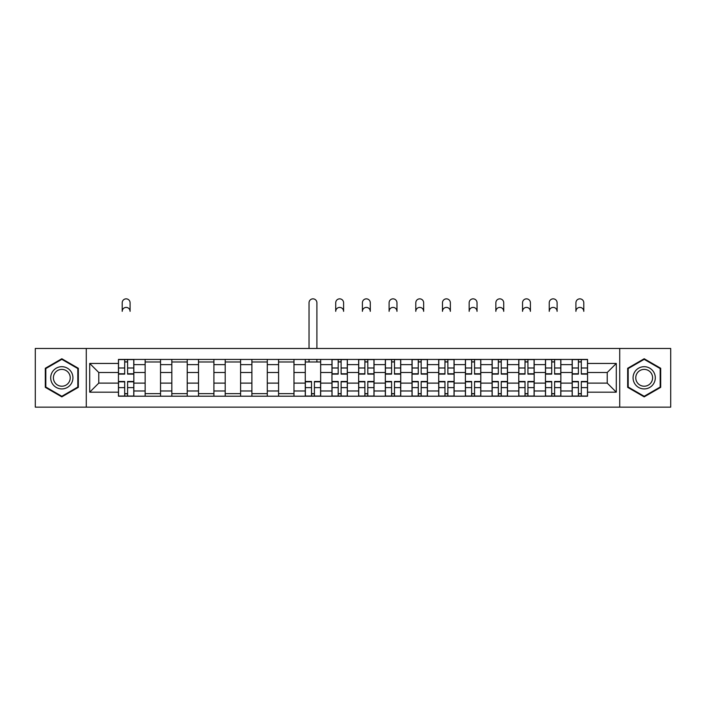 <?xml version="1.0" encoding="UTF-8"?>
<svg xmlns="http://www.w3.org/2000/svg" width="706" height="706" viewBox="0 0 706 706"><rect width="100%" height="100%" fill="white"/><g stroke="black" fill="none" stroke-linecap="round" stroke-linejoin="round"><path stroke-width="1.06" d="M619.718 407.15L670.7 407.15L670.7 348.464L35.3 348.464L35.3 407.15L619.718 407.15L619.718 348.464M145.136 396.198L145.136 364.631L133.84 364.631L133.84 396.198M133.84 364.631L133.84 359.416M145.136 364.631L145.136 359.416M160.536 359.416L160.536 396.198M171.823 396.198L171.823 359.416M187.222 359.416L187.222 396.198M198.51 396.198L198.51 359.416M213.909 359.416L213.909 396.198M225.205 396.198L225.205 359.416M240.596 359.416L240.596 396.198M251.892 396.198L251.892 359.416M267.292 359.416L267.292 396.198M278.579 396.198L278.579 359.416M293.978 359.416L293.978 396.198M305.266 396.198L305.266 359.416M320.665 359.416L320.665 396.198M331.961 396.198L331.961 359.416M347.352 359.416L347.352 396.198M358.648 396.198L358.648 359.416M374.039 359.416L374.039 396.198M385.335 396.198L385.335 359.416M400.734 359.416L400.734 396.198M412.022 396.198L412.022 359.416M427.421 359.416L427.421 396.198M438.708 396.198L438.708 359.416M454.108 359.416L454.108 396.198M465.404 396.198L465.404 359.416M480.795 359.416L480.795 396.198M492.091 396.198L492.091 359.416M507.49 359.416L507.49 396.198M518.778 396.198L518.778 359.416M534.177 359.416L534.177 396.198M545.464 396.198L545.464 359.416M560.864 359.416L560.864 396.198M572.16 396.198L572.16 359.416M572.16 383.111L560.864 383.111M545.464 383.111L534.177 383.111M518.778 383.111L507.49 383.111M492.091 383.111L480.795 383.111M465.404 383.111L454.108 383.111M438.708 383.111L427.421 383.111M412.022 383.111L400.734 383.111M385.335 383.111L374.039 383.111M358.648 383.111L347.352 383.111M331.961 383.111L320.665 383.111M305.266 383.111L293.978 383.111M278.579 383.111L267.292 383.111M251.892 383.111L240.596 383.111M225.205 383.111L213.909 383.111M198.51 383.111L187.222 383.111M171.823 383.111L160.536 383.111M145.136 383.111L133.84 383.111M572.16 372.503L560.864 372.503M545.464 372.503L534.177 372.503M518.778 372.503L507.49 372.503M492.091 372.503L480.795 372.503M465.404 372.503L454.108 372.503M438.708 372.503L427.421 372.503M412.022 372.503L400.734 372.503M385.335 372.503L374.039 372.503M358.648 372.503L347.352 372.503M331.961 372.503L320.665 372.503M305.266 372.503L293.978 372.503M278.579 372.503L267.292 372.503M251.892 372.503L240.596 372.503M225.205 372.503L213.909 372.503M198.51 372.503L187.222 372.503M171.823 372.503L160.536 372.503M145.136 372.503L133.84 372.503M98.769 383.111L118.449 383.111L118.449 372.503L98.769 372.503L98.769 383.111L89.706 392.174L89.706 363.44L118.449 363.44L118.449 372.503M587.551 372.503L587.551 383.111L607.231 383.111L607.231 372.503L587.551 372.503L587.551 359.416L118.449 359.416L118.449 363.44M587.551 363.44L616.294 363.44L616.294 392.174L587.551 392.174L587.551 383.111M118.449 383.111L118.449 396.198L587.551 396.198L587.551 392.174M118.449 392.174L89.706 392.174M86.282 407.15L86.282 348.464M78.331 368.276L61.819 358.745L45.308 368.276L45.308 387.338L61.819 396.869L78.331 387.338L78.331 368.276M660.692 368.276L644.181 358.745L627.669 368.276L627.669 387.338L644.181 396.869L660.692 387.338L660.692 368.276M127.601 393.63L124.688 393.63M124.688 361.984L127.601 361.984M160.536 393.63L145.136 393.63M145.136 361.984L160.536 361.984M187.222 393.63L171.823 393.63M171.823 361.984L187.222 361.984M213.909 393.63L198.51 393.63M198.51 361.984L213.909 361.984M240.596 393.63L225.205 393.63M225.205 361.984L240.596 361.984M267.292 393.63L251.892 393.63M251.892 361.984L267.292 361.984M293.978 393.63L278.579 393.63M278.579 361.984L293.978 361.984M314.417 393.63L311.514 393.63M305.266 361.984L320.665 361.984M341.113 393.63L338.2 393.63M338.2 361.984L341.113 361.984M367.8 393.63L364.887 393.63M364.887 361.984L367.8 361.984M394.486 393.63L391.583 393.63M391.583 361.984L394.486 361.984M421.173 393.63L418.27 393.63M418.27 361.984L421.173 361.984M447.869 393.63L444.956 393.63M444.956 361.984L447.869 361.984M474.556 393.63L471.643 393.63M471.643 361.984L474.556 361.984M501.242 393.63L498.33 393.63M498.33 361.984L501.242 361.984M527.929 393.63L525.026 393.63M525.026 361.984L527.929 361.984M554.625 393.63L551.713 393.63M551.713 361.984L554.625 361.984M581.312 393.63L578.399 393.63M578.399 361.984L581.312 361.984M89.706 363.44L98.769 372.503M607.231 383.111L616.294 392.174M607.231 372.503L616.294 363.44M130.081 311.337A3.936 3.936 0 0 0 126.145 307.41A3.936 3.936 0 0 0 122.209 311.337L122.209 302.786A3.936 3.936 0 0 1 126.145 298.85A3.936 3.936 0 0 1 130.081 302.786L130.081 311.337M127.601 374.127L127.601 359.583L133.761 359.583L133.761 374.127L127.601 374.127M124.688 361.807L127.601 361.807M124.688 359.583L118.529 359.583L118.529 374.127L124.688 374.127L124.688 359.583L127.601 359.583M124.688 381.487L124.688 396.031L118.529 396.031L118.529 381.487L124.688 381.487M127.601 393.807L124.688 393.807M127.601 396.031L133.761 396.031L133.761 381.487L127.601 381.487L127.601 396.031L124.688 396.031M52.191 383.367A11.119 11.119 0 0 0 67.379 387.435A11.119 11.119 0 0 0 71.447 372.247A11.119 11.119 0 0 0 56.259 368.179A11.119 11.119 0 0 0 52.191 383.367M54.53 382.017A8.419 8.419 0 0 0 66.029 385.097A8.419 8.419 0 0 0 69.109 373.598A8.419 8.419 0 0 0 57.61 370.518A8.419 8.419 0 0 0 54.53 382.017M61.819 359.336L77.81 368.567L77.81 387.038L61.819 396.278L45.819 387.038L45.819 368.567L61.819 359.336M634.553 383.367A11.119 11.119 0 0 0 649.741 387.435A11.119 11.119 0 0 0 653.809 372.247A11.119 11.119 0 0 0 638.621 368.179A11.119 11.119 0 0 0 634.553 383.367M636.891 382.017A8.419 8.419 0 0 0 648.39 385.097A8.419 8.419 0 0 0 651.47 373.598A8.419 8.419 0 0 0 639.971 370.518A8.419 8.419 0 0 0 636.891 382.017M644.181 359.336L660.181 368.567L660.181 387.038L644.181 396.278L628.19 387.038L628.19 368.567L644.181 359.336M316.906 348.464L316.906 302.786A3.936 3.936 0 0 0 312.97 298.85A3.936 3.936 0 0 0 309.034 302.786L309.034 348.464M311.514 381.487L311.514 396.031L305.354 396.031L305.354 381.487L311.514 381.487M314.417 393.807L311.514 393.807M314.417 396.031L320.577 396.031L320.577 381.487L314.417 381.487L314.417 396.031L311.514 396.031M316.906 359.416L316.906 361.984M309.034 359.416L309.034 361.984M343.593 311.337A3.936 3.936 0 0 0 339.657 307.41A3.936 3.936 0 0 0 335.721 311.337L335.721 302.786A3.936 3.936 0 0 1 339.657 298.85A3.936 3.936 0 0 1 343.593 302.786L343.593 311.337M341.113 374.127L341.113 359.583L347.273 359.583L347.273 374.127L341.113 374.127M338.2 361.807L341.113 361.807M338.2 359.583L332.041 359.583L332.041 374.127L338.2 374.127L338.2 359.583L341.113 359.583M370.279 311.337A3.936 3.936 0 0 0 366.343 307.41A3.936 3.936 0 0 0 362.407 311.337L362.407 302.786A3.936 3.936 0 0 1 366.343 298.85A3.936 3.936 0 0 1 370.279 302.786L370.279 311.337M367.8 374.127L367.8 359.583L373.959 359.583L373.959 374.127L367.8 374.127M364.887 361.807L367.8 361.807M364.887 359.583L358.727 359.583L358.727 374.127L364.887 374.127L364.887 359.583L367.8 359.583M396.966 311.337A3.936 3.936 0 0 0 393.03 307.41A3.936 3.936 0 0 0 389.094 311.337L389.094 302.786A3.936 3.936 0 0 1 393.03 298.85A3.936 3.936 0 0 1 396.966 302.786L396.966 311.337M394.486 374.127L394.486 359.583L400.646 359.583L400.646 374.127L394.486 374.127M391.583 361.807L394.486 361.807M391.583 359.583L385.423 359.583L385.423 374.127L391.583 374.127L391.583 359.583L394.486 359.583M423.653 311.337A3.936 3.936 0 0 0 419.726 307.41A3.936 3.936 0 0 0 415.79 311.337L415.79 302.786A3.936 3.936 0 0 1 419.726 298.85A3.936 3.936 0 0 1 423.653 302.786L423.653 311.337M421.173 374.127L421.173 359.583L427.333 359.583L427.333 374.127L421.173 374.127M418.27 361.807L421.173 361.807M418.27 359.583L412.11 359.583L412.11 374.127L418.27 374.127L418.27 359.583L421.173 359.583M450.349 311.337A3.936 3.936 0 0 0 446.413 307.41A3.936 3.936 0 0 0 442.477 311.337L442.477 302.786A3.936 3.936 0 0 1 446.413 298.85A3.936 3.936 0 0 1 450.349 302.786L450.349 311.337M447.869 374.127L447.869 359.583L454.02 359.583L454.02 374.127L447.869 374.127M444.956 361.807L447.869 361.807M444.956 359.583L438.797 359.583L438.797 374.127L444.956 374.127L444.956 359.583L447.869 359.583M477.035 311.337A3.936 3.936 0 0 0 473.099 307.41A3.936 3.936 0 0 0 469.163 311.337L469.163 302.786A3.936 3.936 0 0 1 473.099 298.85A3.936 3.936 0 0 1 477.035 302.786L477.035 311.337M474.556 374.127L474.556 359.583L480.715 359.583L480.715 374.127L474.556 374.127M471.643 361.807L474.556 361.807M471.643 359.583L465.483 359.583L465.483 374.127L471.643 374.127L471.643 359.583L474.556 359.583M503.722 311.337A3.936 3.936 0 0 0 499.786 307.41A3.936 3.936 0 0 0 495.85 311.337L495.85 302.786A3.936 3.936 0 0 1 499.786 298.85A3.936 3.936 0 0 1 503.722 302.786L503.722 311.337M501.242 374.127L501.242 359.583L507.402 359.583L507.402 374.127L501.242 374.127M498.33 361.807L501.242 361.807M498.33 359.583L492.179 359.583L492.179 374.127L498.33 374.127L498.33 359.583L501.242 359.583M530.409 311.337A3.936 3.936 0 0 0 526.482 307.41A3.936 3.936 0 0 0 522.546 311.337L522.546 302.786A3.936 3.936 0 0 1 526.482 298.85A3.936 3.936 0 0 1 530.409 302.786L530.409 311.337M527.929 374.127L527.929 359.583L534.089 359.583L534.089 374.127L527.929 374.127M525.026 361.807L527.929 361.807M525.026 359.583L518.866 359.583L518.866 374.127L525.026 374.127L525.026 359.583L527.929 359.583M557.105 311.337A3.936 3.936 0 0 0 553.169 307.41A3.936 3.936 0 0 0 549.233 311.337L549.233 302.786A3.936 3.936 0 0 1 553.169 298.85A3.936 3.936 0 0 1 557.105 302.786L557.105 311.337M554.625 374.127L554.625 359.583L560.776 359.583L560.776 374.127L554.625 374.127M551.713 361.807L554.625 361.807M551.713 359.583L545.553 359.583L545.553 374.127L551.713 374.127L551.713 359.583L554.625 359.583M338.2 381.487L338.2 396.031L332.041 396.031L332.041 381.487L338.2 381.487M341.113 393.807L338.2 393.807M341.113 396.031L347.273 396.031L347.273 381.487L341.113 381.487L341.113 396.031L338.2 396.031M364.887 381.487L364.887 396.031L358.727 396.031L358.727 381.487L364.887 381.487M367.8 393.807L364.887 393.807M367.8 396.031L373.959 396.031L373.959 381.487L367.8 381.487L367.8 396.031L364.887 396.031M391.583 381.487L391.583 396.031L385.423 396.031L385.423 381.487L391.583 381.487M394.486 393.807L391.583 393.807M394.486 396.031L400.646 396.031L400.646 381.487L394.486 381.487L394.486 396.031L391.583 396.031M418.27 381.487L418.27 396.031L412.11 396.031L412.11 381.487L418.27 381.487M421.173 393.807L418.27 393.807M421.173 396.031L427.333 396.031L427.333 381.487L421.173 381.487L421.173 396.031L418.27 396.031M444.956 381.487L444.956 396.031L438.797 396.031L438.797 381.487L444.956 381.487M447.869 393.807L444.956 393.807M447.869 396.031L454.02 396.031L454.02 381.487L447.869 381.487L447.869 396.031L444.956 396.031M471.643 381.487L471.643 396.031L465.483 396.031L465.483 381.487L471.643 381.487M474.556 393.807L471.643 393.807M474.556 396.031L480.715 396.031L480.715 381.487L474.556 381.487L474.556 396.031L471.643 396.031M498.33 381.487L498.33 396.031L492.179 396.031L492.179 381.487L498.33 381.487M501.242 393.807L498.33 393.807M501.242 396.031L507.402 396.031L507.402 381.487L501.242 381.487L501.242 396.031L498.33 396.031M525.026 381.487L525.026 396.031L518.866 396.031L518.866 381.487L525.026 381.487M527.929 393.807L525.026 393.807M527.929 396.031L534.089 396.031L534.089 381.487L527.929 381.487L527.929 396.031L525.026 396.031M551.713 381.487L551.713 396.031L545.553 396.031L545.553 381.487L551.713 381.487M554.625 393.807L551.713 393.807M554.625 396.031L560.776 396.031L560.776 381.487L554.625 381.487L554.625 396.031L551.713 396.031M583.791 311.337A3.936 3.936 0 0 0 579.855 307.41A3.936 3.936 0 0 0 575.919 311.337L575.919 302.786A3.936 3.936 0 0 1 579.855 298.85A3.936 3.936 0 0 1 583.791 302.786L583.791 311.337M581.312 374.127L581.312 359.583L587.471 359.583L587.471 374.127L581.312 374.127M578.399 361.807L581.312 361.807M578.399 359.583L572.239 359.583L572.239 374.127L578.399 374.127L578.399 359.583L581.312 359.583M578.399 381.487L578.399 396.031L572.239 396.031L572.239 381.487L578.399 381.487M581.312 393.807L578.399 393.807M581.312 396.031L587.471 396.031L587.471 381.487L581.312 381.487L581.312 396.031L578.399 396.031M545.464 364.631L534.177 364.631M518.778 364.631L507.49 364.631M492.091 364.631L480.795 364.631M465.404 364.631L454.108 364.631M438.708 364.631L427.421 364.631M412.022 364.631L400.734 364.631M385.335 364.631L374.039 364.631M358.648 364.631L347.352 364.631M331.961 364.631L320.665 364.631M305.266 364.631L293.978 364.631M278.579 364.631L267.292 364.631M251.892 364.631L240.596 364.631M225.205 364.631L213.909 364.631M198.51 364.631L187.222 364.631M171.823 364.631L160.536 364.631M572.16 364.631L560.864 364.631M545.464 390.983L534.177 390.983M518.778 390.983L507.49 390.983M492.091 390.983L480.795 390.983M465.404 390.983L454.108 390.983M438.708 390.983L427.421 390.983M412.022 390.983L400.734 390.983M385.335 390.983L374.039 390.983M358.648 390.983L347.352 390.983M331.961 390.983L320.665 390.983M305.266 390.983L293.978 390.983M278.579 390.983L267.292 390.983M251.892 390.983L240.596 390.983M225.205 390.983L213.909 390.983M198.51 390.983L187.222 390.983M171.823 390.983L160.536 390.983M145.136 390.983L133.84 390.983M572.16 390.983L560.864 390.983M127.601 373.765L133.761 373.765M127.601 367.994L133.761 367.994M118.529 373.765L124.688 373.765M118.529 367.994L124.688 367.994M124.688 381.849L118.529 381.849M124.688 387.62L118.529 387.62M133.761 381.849L127.601 381.849M133.761 387.62L127.601 387.62M311.514 381.849L305.354 381.849M311.514 387.62L305.354 387.62M320.577 381.849L314.417 381.849M320.577 387.62L314.417 387.62M341.113 373.765L347.273 373.765M341.113 367.994L347.273 367.994M332.041 373.765L338.2 373.765M332.041 367.994L338.2 367.994M367.8 373.765L373.959 373.765M367.8 367.994L373.959 367.994M358.727 373.765L364.887 373.765M358.727 367.994L364.887 367.994M394.486 373.765L400.646 373.765M394.486 367.994L400.646 367.994M385.423 373.765L391.583 373.765M385.423 367.994L391.583 367.994M421.173 373.765L427.333 373.765M421.173 367.994L427.333 367.994M412.11 373.765L418.27 373.765M412.11 367.994L418.27 367.994M447.869 373.765L454.02 373.765M447.869 367.994L454.02 367.994M438.797 373.765L444.956 373.765M438.797 367.994L444.956 367.994M474.556 373.765L480.715 373.765M474.556 367.994L480.715 367.994M465.483 373.765L471.643 373.765M465.483 367.994L471.643 367.994M501.242 373.765L507.402 373.765M501.242 367.994L507.402 367.994M492.179 373.765L498.33 373.765M492.179 367.994L498.33 367.994M527.929 373.765L534.089 373.765M527.929 367.994L534.089 367.994M518.866 373.765L525.026 373.765M518.866 367.994L525.026 367.994M554.625 373.765L560.776 373.765M554.625 367.994L560.776 367.994M545.553 373.765L551.713 373.765M545.553 367.994L551.713 367.994M338.2 381.849L332.041 381.849M338.2 387.62L332.041 387.62M347.273 381.849L341.113 381.849M347.273 387.62L341.113 387.62M364.887 381.849L358.727 381.849M364.887 387.62L358.727 387.62M373.959 381.849L367.8 381.849M373.959 387.62L367.8 387.62M391.583 381.849L385.423 381.849M391.583 387.62L385.423 387.62M400.646 381.849L394.486 381.849M400.646 387.62L394.486 387.62M418.27 381.849L412.11 381.849M418.27 387.62L412.11 387.62M427.333 381.849L421.173 381.849M427.333 387.62L421.173 387.62M444.956 381.849L438.797 381.849M444.956 387.62L438.797 387.62M454.02 381.849L447.869 381.849M454.02 387.62L447.869 387.62M471.643 381.849L465.483 381.849M471.643 387.62L465.483 387.62M480.715 381.849L474.556 381.849M480.715 387.62L474.556 387.62M498.33 381.849L492.179 381.849M498.33 387.62L492.179 387.62M507.402 381.849L501.242 381.849M507.402 387.62L501.242 387.62M525.026 381.849L518.866 381.849M525.026 387.62L518.866 387.62M534.089 381.849L527.929 381.849M534.089 387.62L527.929 387.62M551.713 381.849L545.553 381.849M551.713 387.62L545.553 387.62M560.776 381.849L554.625 381.849M560.776 387.62L554.625 387.62M581.312 373.765L587.471 373.765M581.312 367.994L587.471 367.994M572.239 373.765L578.399 373.765M572.239 367.994L578.399 367.994M578.399 381.849L572.239 381.849M578.399 387.62L572.239 387.62M587.471 381.849L581.312 381.849M587.471 387.62L581.312 387.62"/></g></svg>
